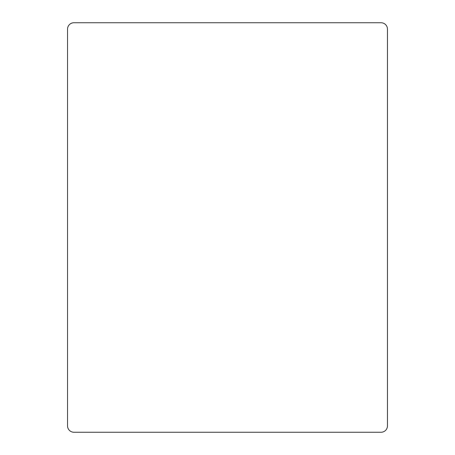 <?xml version="1.0" encoding="UTF-8"?>
<svg xmlns="http://www.w3.org/2000/svg" width="455" height="455" viewBox="0 0 455 455"><rect width="100%" height="100%" fill="white"/><g stroke="black" fill="none" stroke-linecap="round" stroke-linejoin="round"><path stroke-width="0.68" d="M381.062 22.75L73.938 22.75L381.062 22.75A6.398 6.398 0 0 1 387.461 29.148L387.461 425.852L387.461 29.148M67.539 29.148L67.539 425.852L67.539 29.148A6.398 6.398 0 0 1 73.938 22.75M67.539 425.852A6.398 6.398 0 0 0 73.938 432.25L381.062 432.25A6.398 6.398 0 0 0 387.461 425.852M73.938 432.25L381.062 432.25"/></g></svg>
